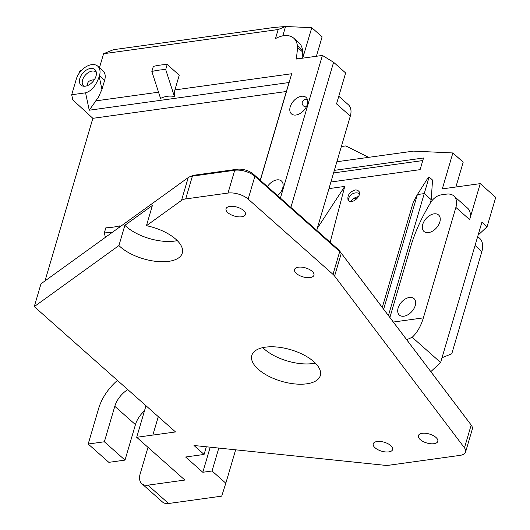 <?xml version="1.0" encoding="UTF-8"?>
<svg xmlns="http://www.w3.org/2000/svg" width="530" height="530" viewBox="0 0 530 530"><rect width="100%" height="100%" fill="white"/><g stroke="black" fill="none" stroke-linecap="round" stroke-linejoin="round"><path stroke-width="0.79" d="M477.682 236.559L479.524 238.189A20.829 13.204 131.6 0 1 481.869 251.531L451.785 353.762L442.013 357.743M469.394 422.635A11.899 5.479 -163.6 0 0 469.341 422.569A11.899 5.479 -163.6 0 0 469.288 422.496L339.419 250.71A11.899 5.479 -163.6 0 0 338.147 249.358L253.314 174.078A11.899 5.479 -163.6 0 0 237.188 169.255L194.868 175.119A11.899 5.479 -163.6 0 0 192.801 175.622L189.813 176.755A14.873 6.85 16.4 0 1 192.403 176.126L234.724 170.262A14.873 6.85 16.4 0 1 254.877 176.298L339.71 251.571A14.873 6.85 16.4 0 1 341.3 253.26L471.177 425.047A14.873 6.85 16.4 0 1 471.236 425.133A14.873 6.85 16.4 0 1 472.303 429.154L465.598 451.958A14.873 6.85 -163.6 0 0 464.466 447.85L334.589 276.064A14.873 6.85 -163.6 0 0 332.999 274.368L248.166 199.094A14.873 6.85 -163.6 0 0 228.013 193.059L185.692 198.922A14.873 6.85 -163.6 0 0 181.512 200.393L146.439 225.694A35.702 16.443 16.4 0 1 182.294 253.108A35.702 16.443 16.4 0 1 155.482 261.31A35.702 16.443 16.4 0 1 118.919 245.549L124.888 225.283L152.401 205.428L146.439 225.694M87.457 85.608C87.033 82.044 89.325 80.096 94.34 79.752M96.308 72.352A9.321 5.909 -48.4 0 0 85.39 75.088A9.321 5.909 -48.4 0 0 83.972 86.251M153.342 66.389L151.845 71.477A92.233 58.479 131.6 0 1 165.704 69.556L167.202 64.468A98.182 62.248 -48.4 0 0 153.342 66.389M306.201 107.139L303.326 105.94L302.173 103.94L302.259 101.753L304.823 99.203L307.4 99.435M302.729 58.161L311.779 27.686L322.107 36.848L316.39 56.266M302.027 58.26L302.762 52.086L303.392 55.902M285.637 26.5L274.156 27.427L113.453 49.694L103.589 53.722L278.157 29.528L285.637 26.5L311.779 27.686M285.557 26.513L282.801 35.861M278.157 29.528L275.481 38.611A24.214 15.35 131.6 0 1 293.779 38.206L298.94 42.791A24.214 15.35 131.6 0 1 302.531 50.323L303.458 55.961M409.438 297.456A11.011 6.983 131.6 0 1 413.983 298.595A11.011 6.983 131.6 0 1 411.903 311.461A11.011 6.983 131.6 0 1 399.375 315.065A11.011 6.983 131.6 0 1 399.428 305.015A11.011 6.983 131.6 0 1 409.438 297.456M434.043 213.855A11.011 6.983 131.6 0 1 438.588 214.994A11.011 6.983 131.6 0 1 436.501 227.86A11.011 6.983 131.6 0 1 423.98 231.464A11.011 6.983 131.6 0 1 424.033 221.414A11.011 6.983 131.6 0 1 434.043 213.855M478.1 235.148L487.077 226.76L481.916 222.183L440.615 362.493L412.201 337.279A53.556 33.264 82.1 0 0 423.364 317.881L455.88 207.409L469.646 219.625A17.854 11.315 131.6 0 0 467.632 208.191L453.865 195.974A17.854 11.315 131.6 0 1 455.88 207.409M336.875 161.743L413.552 151.116L452.872 152.958L442.311 188.885L480.24 183.632L495.729 197.379L487.077 226.76M350.562 201.585A9.818 7.937 151.8 0 1 358.472 196.623M359.426 193.682A6.844 5.532 -28.2 0 0 356.842 192.887A6.844 5.532 -28.2 0 0 348.568 200.075A6.844 5.532 -28.2 0 0 348.667 200.777M357.591 197.935L353.722 198.472M341.353 146.538L345.818 145.922L368.582 157.344M165.704 69.556L174.397 96.506A11.899 7.393 -97.9 0 1 174.907 89.921L179.246 75.161L167.202 64.468M151.845 71.477L160.544 98.428C165.029 96.222 169.646 95.585 174.397 96.506M85.303 86.191A10.415 6.605 -48.4 0 0 94.015 80.235A10.415 6.605 -48.4 0 0 95.91 71.033A10.415 6.605 -48.4 0 0 82.978 72.941A10.415 6.605 -48.4 0 0 82.614 86.012A10.415 6.605 -48.4 0 0 85.303 86.191M119.27 227.337L119.694 225.886A92.233 58.479 131.6 0 1 105.834 227.807L104.337 232.895A98.182 62.248 -48.4 0 0 112.744 232.047M97.785 66.197L102.953 70.781A14.873 9.434 131.6 0 1 104.629 80.308L101.945 89.424L99.223 76.545L99.461 75.724A14.873 9.434 -48.4 0 0 97.785 66.197A14.873 9.434 -48.4 0 0 86.052 66.734A14.873 9.434 -48.4 0 0 76.366 78.924L71.709 94.751L72.795 99.892L92.856 118.322L286.352 91.511L260.243 180.233M293.779 38.206A24.214 15.35 131.6 0 1 297.37 45.746L302.531 50.323M297.37 45.746L297.668 47.561L302.762 52.086M297.668 47.561L296.475 57.584L297.88 58.837M267.425 186.6A11.011 6.983 131.6 0 1 276.925 179.875A11.011 6.983 131.6 0 1 281.47 181.015A11.011 6.983 131.6 0 1 277.594 195.623M301.524 96.274A11.011 6.983 131.6 0 1 306.075 97.414A11.011 6.983 131.6 0 1 303.988 110.28A11.011 6.983 131.6 0 1 291.46 113.884A11.011 6.983 131.6 0 1 291.52 103.834A11.011 6.983 131.6 0 1 301.524 96.274M290.877 207.415L333.595 62.275L322.406 55.438L280.41 198.127M333.595 62.275L345.639 72.968L336.537 103.893L350.31 116.11A17.854 11.315 -48.4 0 0 348.296 104.675L338.789 96.241M350.31 116.11L317.795 226.582A53.556 33.264 82.1 0 0 316.801 230.411M296.475 57.584L296.031 59.088L322.406 55.438M431.201 199.697L432.546 180.074L429.108 177.02L428.478 177.106L417.388 194.55L424.318 193.589L431.201 199.697L430.088 203.48M429.108 177.02L388.43 315.535M355.246 189.906L357.531 190.144L359.022 191.489C362.089 196.511 350.575 205.408 348.044 199.976C347.229 195.272 349.628 191.913 355.246 189.906M328.964 188.62L344.745 186.421L317.311 228.324M344.752 186.421L330.15 242.263M333.582 172.932L422.781 160.57M334.344 170.355L423.536 157.993L420.111 169.646L330.912 182.009M389.888 317.47L410.531 247.212A142.809 90.544 131.6 0 1 427.511 207.972L430.353 203.023A11.899 7.546 131.6 0 1 441.152 194.874L446.485 194.132A17.854 11.315 131.6 0 1 453.865 195.974M382.289 307.42L413.267 202.188L417.388 194.55L383.647 309.209M480.24 183.632L469.646 219.625M452.878 152.998L463.2 162.16L455.886 187.004M463.2 162.16L452.878 152.978L463.193 162.12M351.807 200.055L351.35 201.605M147.989 447.32L140.105 474.111A14.873 9.434 131.6 0 0 141.782 483.638A14.873 9.434 131.6 0 0 147.923 485.175L184.877 480.054L136.694 437.296L152.859 435.057L158.278 416.646M117.435 380.408A41.651 26.407 -48.4 0 0 98.626 408.55L88.192 444.021L108.842 462.345L125.007 460.106L135.448 424.636A20.829 13.204 131.6 0 1 144.458 410.909M315.297 363.09A35.702 16.443 16.4 0 1 262.794 347.634M125.007 460.106L104.357 441.781L114.798 406.311A20.829 13.204 131.6 0 1 127.783 389.59M88.192 444.021L104.357 441.781M99.474 67.694L103.589 53.722M99.223 76.545C95.983 85.721 91.432 91.147 85.569 92.829L89.245 110.214L289.089 82.521L291.719 73.736L174.907 89.921M89.245 110.214L98.421 97.222L101.945 89.424M85.569 92.829L71.709 94.751M120.403 226.515L119.694 225.886M104.337 232.895L105.404 237.341M260.349 180.326L291.719 73.736M289.089 82.521L286.352 91.511M406.709 339.723L412.201 337.279M440.615 362.493L430.837 371.629M118.919 245.549L34.271 306.618L40.982 283.815L188.216 177.59A14.873 6.85 16.4 0 1 189.813 176.755M177.278 240.62A35.702 16.443 16.4 0 1 124.888 225.283M210.198 447.181L202.811 472.27L185.606 457.006L204.083 454.442L194 445.498L384.098 465.227A14.873 6.85 -163.6 0 0 389.179 465.194L459.927 455.389A14.873 6.85 -163.6 0 0 465.598 451.958M204.083 454.442L206.336 446.777M218.797 448.075L212.053 470.991L202.811 472.27M235.645 449.824L225.82 483.208L212.053 470.991M225.82 483.208L221.699 496.14L168.58 503.5L147.923 485.175M141.782 483.638L162.432 501.963A14.873 9.434 -48.4 0 0 168.58 503.5M145.982 405.735L136.694 437.296M229.894 206.415A10.116 4.657 16.4 0 1 240.719 208.588A10.116 4.657 16.4 0 1 245.45 214.458A10.116 4.657 16.4 0 1 234.432 216.074A10.116 4.657 16.4 0 1 226.038 208.747A10.116 4.657 16.4 0 1 229.894 206.415M377.082 441.51A10.116 4.657 16.4 0 1 387.9 443.69A10.116 4.657 16.4 0 1 392.637 449.559A10.116 4.657 16.4 0 1 381.613 451.176A10.116 4.657 16.4 0 1 373.226 443.849A10.116 4.657 16.4 0 1 377.082 441.51M298.39 267.186A10.116 4.657 16.4 0 1 309.215 269.366A10.116 4.657 16.4 0 1 313.945 275.236A10.116 4.657 16.4 0 1 302.921 276.852A10.116 4.657 16.4 0 1 294.534 269.525A10.116 4.657 16.4 0 1 298.39 267.186M422.244 433.321A10.116 4.657 16.4 0 1 433.07 435.501A10.116 4.657 16.4 0 1 437.8 441.371A10.116 4.657 16.4 0 1 426.776 442.981A10.116 4.657 16.4 0 1 418.389 435.66A10.116 4.657 16.4 0 1 422.244 433.321M265.417 347.17A35.702 16.443 16.4 0 1 303.617 354.855A35.702 16.443 16.4 0 1 320.319 375.578A35.702 16.443 16.4 0 1 281.423 381.275A35.702 16.443 16.4 0 1 251.816 355.418A35.702 16.443 16.4 0 1 265.417 347.17M152.859 435.057L158.304 416.666M81.819 70.046A8.924 4.114 -163.6 0 0 79.401 71.914L78.897 73.604M45.004 280.913L92.856 118.322M152.885 435.084L175.523 431.943L34.271 306.618M104.629 80.308L99.461 75.724M423.364 317.881L393.346 322.041M475.059 245.483L481.869 251.531M135.448 424.636L114.798 406.311M158.53 92.187L95.691 100.899M469.288 422.496L471.177 425.047L464.466 447.85M339.419 250.71L341.3 253.26L334.589 276.064M338.147 249.358L339.71 251.571L332.999 274.368M253.314 174.078L254.877 176.298L248.166 199.094M237.188 169.255L234.724 170.262L228.013 193.059M194.868 175.119L192.403 176.126L185.692 198.922M188.216 177.59L181.512 200.393M469.341 422.569L471.236 425.133"/></g></svg>
